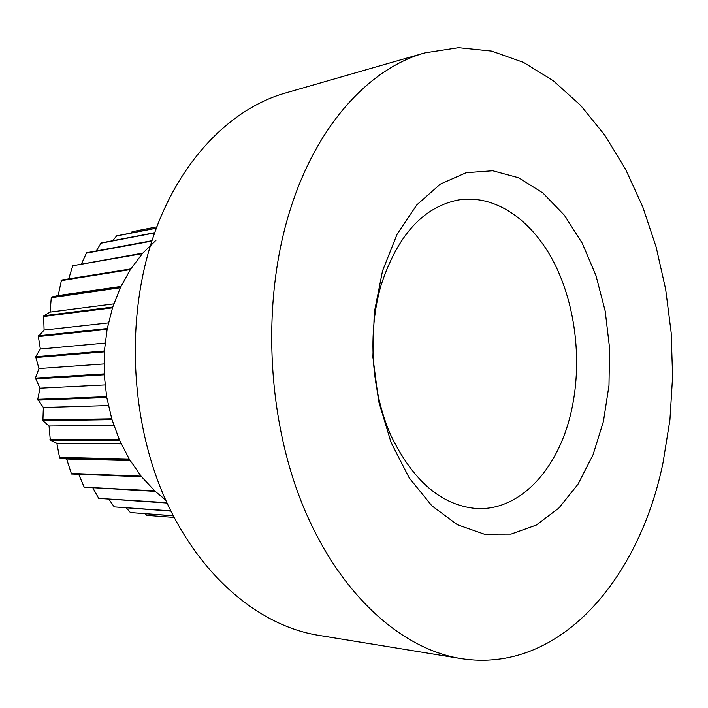 <?xml version="1.0" encoding="UTF-8"?>
<svg xmlns="http://www.w3.org/2000/svg" width="708" height="708" viewBox="0 0 708 708"><rect width="100%" height="100%" fill="white"/><g stroke="black" fill="none" stroke-linecap="round" stroke-linejoin="round"><path stroke-width="1.06" d="M603.428 421.455L593.012 454.872L578.011 484.21L558.878 508.061L536.257 525.088L511.026 534.106L484.29 534.177L457.395 524.743L431.836 505.778L409.215 477.891L391.046 442.394L378.63 401.294L372.895 357.106L374.249 312.671L382.541 270.854L397.108 234.224L416.844 204.833L440.367 184.098L466.156 172.708L492.733 170.761L518.716 177.797L542.912 192.983L564.347 215.205L582.233 243.198L595.986 275.616L605.19 311.06L609.57 348.124L608.986 385.4L603.428 421.455M381.072 285.253C367.372 332.149 371.213 390.896 390.851 435.332C413.038 481.095 441.553 505.494 476.395 508.512C520.097 511.105 558.072 469.094 570.975 412.755C582.427 363.894 576.179 306.573 554.408 263.341C532.566 220.356 495.414 193.868 458.129 200.01C423.074 207.072 397.392 235.481 381.072 285.253M155.972 240.322L142.848 253.092L72.756 265.739L142.361 253.641L130.794 268.907L61.481 280.058L58.171 295.563L51.604 297.015L51.268 297.696L50.091 312.095L43.878 315.733L43.63 316.467L44.091 330.052L38.356 336.574L40.347 349.009L35.657 356.744L38.958 368.541L35.4 378.09L39.975 388.188L37.754 399.321L43.365 407.498L42.887 420.702L49.047 426.012L50.303 440.164L56.861 443.305L59.516 457.412L59.923 458.058L66.614 459.005L71.499 473.997L141.6 476.767L154.707 490.865L84.208 487.184L155.247 491.379L165.663 500.016M72.756 265.739L68.694 278.899M151.981 240.711L86.562 252.774L81.5 263.774M154.733 232.684L101.147 242.941L96.261 250.986M156.415 228.082L116.643 235.861L112.767 240.72M156.893 226.834L132.086 231.711L130.892 233.074M43.878 315.733L112.758 307.033L120.333 287.74L51.268 297.696M156.379 228.197L116.05 236.083M154.645 232.923L100.58 243.269M151.857 241.083L86.031 253.199M51.604 297.015L120.67 287.006L130.378 269.553L61.065 280.669M290.687 208.223C317.476 123.873 370.142 68.021 424.959 52.843L458.563 47.684L491.715 51.109L523.548 62.419L553.346 80.783L580.551 105.306L604.729 135.078L625.536 169.203L642.749 206.833L656.166 247.136L665.67 289.342L671.166 332.689L672.6 376.435L669.927 419.844L663.13 462.165C639.59 578.666 559.568 674.255 460.828 658.564C400.701 648.944 338.22 593.145 302.112 503.662C266.164 414.251 261.792 297.953 290.687 208.223M460.828 658.564L318.158 635.253C258.73 625.677 198.258 575.17 163.831 495.848C129.582 416.552 125.927 314.175 154.202 234.18C180.452 159.026 231.861 107.926 286.041 92.828L424.959 52.843M38.515 335.796L107.28 328.521L112.51 307.821L43.63 316.467M35.657 356.744L104.386 350.982L107.12 329.362L38.356 336.574M35.4 378.09L104.173 373.886L104.324 351.849L35.604 357.549M37.754 399.321L106.651 396.675L104.218 374.762L35.444 378.904M42.657 419.941L111.758 418.8L106.793 397.533L37.896 400.117M49.976 439.447L119.351 439.739L111.997 419.623L42.887 420.702M59.516 457.412L129.228 458.996L119.687 440.5L50.303 440.164M71.03 473.431L141.113 476.165L129.644 459.696L59.923 458.058M166.867 502.671L98.731 498.397L167.035 503.043M170.761 510.857L114.254 506.893L170.885 511.105M173.23 515.751L130.405 512.565L173.292 515.875M174.106 517.433L146.839 515.362L174.106 517.433M145.113 513.769L146.839 515.362M126.378 507.972L130.405 512.565M108.935 499.379L114.254 506.893M92.96 488.086L98.731 498.397M78.685 474.28L84.208 487.184M120.944 286.439L58.171 295.563M113.82 303.856L50.091 312.095M108.439 322.892L44.091 330.052M105.094 343.079L40.347 349.009M103.934 363.93L38.958 368.541M105.032 384.931L39.975 388.188M108.368 405.578L43.365 407.498M113.829 425.366L49.047 426.012M121.192 443.836L56.861 443.305M130.157 460.545L66.614 459.005"/></g></svg>
